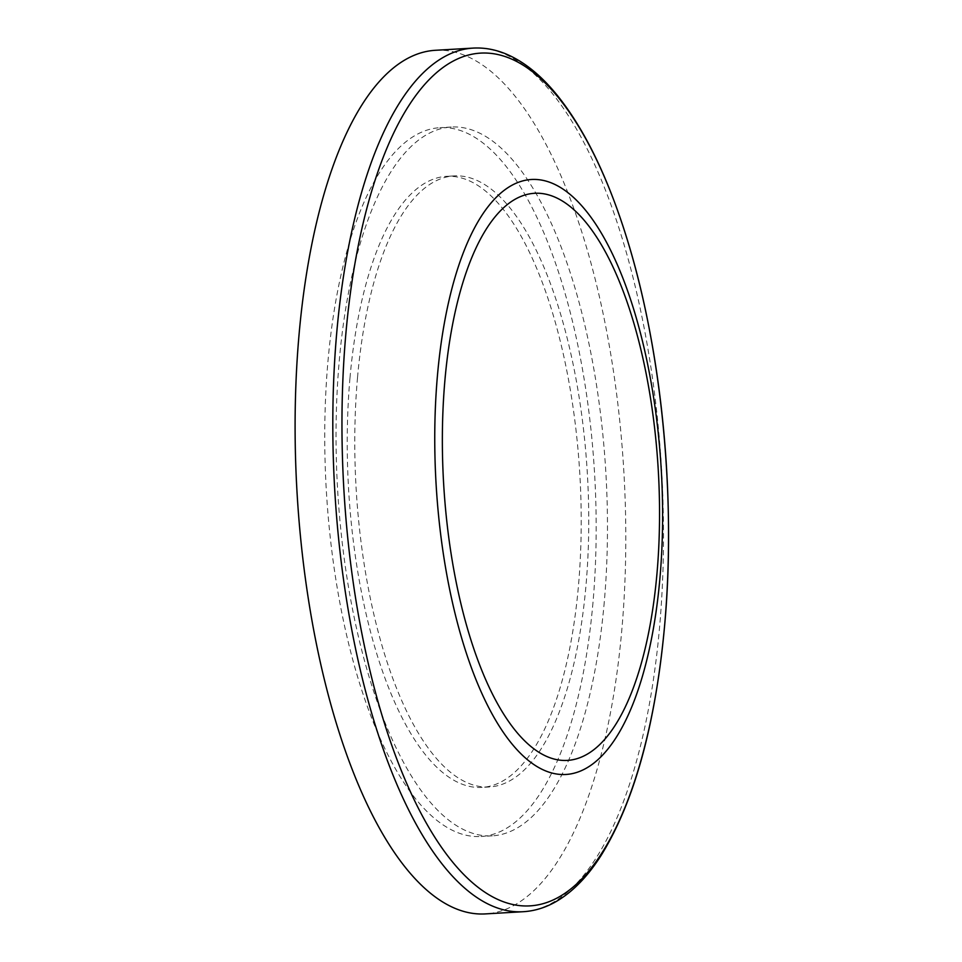 <?xml version="1.0" encoding="UTF-8"?>
<svg xmlns="http://www.w3.org/2000/svg" width="962" height="962" viewBox="0 0 962 962"><rect width="100%" height="100%" fill="white"/><g stroke="black" fill="none" stroke-linecap="round" stroke-linejoin="round"><path stroke-width="0.72" stroke-dasharray="4.81 3.61" d="M357.527 377.561A306.036 115.825 -93.3 0 1 454.04 175.914A306.036 115.825 -93.3 0 1 586.002 585.305A306.036 115.825 -93.3 0 1 489.49 786.964A306.036 115.825 -93.3 0 1 357.527 377.561M349.976 378.006A306.036 115.825 -93.3 0 1 446.5 176.347A306.036 115.825 -93.3 0 1 578.463 585.75A306.036 115.825 -93.3 0 1 481.95 787.397A306.036 115.825 -93.3 0 1 349.976 378.006M592.977 602.585A355.002 134.355 -93.3 0 1 481.012 836.495A355.002 134.355 -93.3 0 1 327.934 361.604A355.002 134.355 -93.3 0 1 439.887 127.681A355.002 134.355 -93.3 0 1 592.977 602.585M604.28 601.923A355.002 134.355 -93.3 0 1 492.328 835.846A355.002 134.355 -93.3 0 1 339.237 360.942A355.002 134.355 -93.3 0 1 451.202 127.032A355.002 134.355 -93.3 0 1 604.28 601.923M435.401 50.289A432.527 163.696 -93.3 0 1 621.909 628.895A432.527 163.696 -93.3 0 1 485.509 913.9M473.112 48.1A432.527 163.696 -93.3 0 1 659.619 626.707A432.527 163.696 -93.3 0 1 523.208 911.711M454.04 175.914L446.5 176.347M492.328 835.846L481.012 836.495M451.202 127.032L439.887 127.681M489.49 786.964L481.95 787.397"/><path stroke-width="1.44" d="M298.99 335.293A432.527 163.696 -93.3 0 1 435.401 50.289L473.112 48.1A432.527 163.696 -93.3 0 0 336.7 333.105A432.527 163.696 -93.3 0 0 523.208 911.711L485.509 913.9A432.527 163.696 -93.3 0 1 298.99 335.293M444.901 380.423A284.079 107.516 -93.3 0 1 574.29 210.065A284.079 107.516 -93.3 0 1 656.998 573.268A284.079 107.516 -93.3 0 1 527.609 743.626A284.079 107.516 -93.3 0 1 444.901 380.423M437.421 375.817A298.04 112.794 -93.3 0 1 573.16 197.09A298.04 112.794 -93.3 0 1 659.932 578.138A298.04 112.794 -93.3 0 1 524.182 756.866A298.04 112.794 -93.3 0 1 437.421 375.817M345.791 334.511A427.164 161.664 -93.3 0 1 540.343 78.343A427.164 161.664 -93.3 0 1 664.706 624.482A427.164 161.664 -93.3 0 1 470.153 880.651A427.164 161.664 -93.3 0 1 345.791 334.511M523.208 911.711C534.379 911.038 545.141 907.767 555.519 901.899C572.306 892.303 587.469 876.839 601.046 855.531C634.331 801.779 655.555 724.819 664.706 624.651C676.19 497.558 661.603 349.062 626.647 237.686C607.719 176.948 584.68 129.593 557.503 95.635C541.317 75.553 524.182 61.676 506.108 54.016C495.189 49.459 484.199 47.487 473.112 48.1"/></g></svg>
